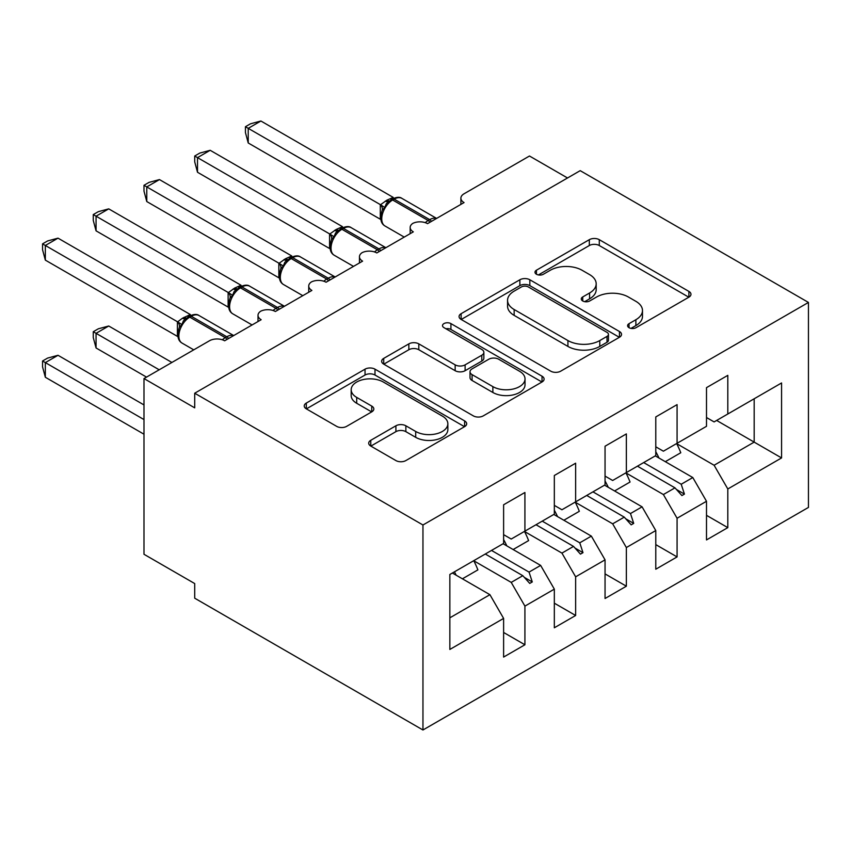 <?xml version="1.0" encoding="UTF-8"?>
<svg xmlns="http://www.w3.org/2000/svg" width="851" height="851" viewBox="0 0 851 851"><rect width="100%" height="100%" fill="white"/><g stroke="black" fill="none" stroke-linecap="round" stroke-linejoin="round"><path stroke-width="1.28" d="M629.038 327.699A4.925 2.851 0 0 0 636.005 327.699L688.906 297.159A7.042 4.064 0 0 0 690.969 294.286A7.042 4.064 0 0 0 688.906 291.414L599.285 239.674A7.042 4.064 0 0 0 589.328 239.674L536.428 270.214A4.925 2.851 0 0 0 534.992 272.224A4.925 2.851 0 0 0 536.428 274.235A4.925 2.851 0 0 0 543.406 274.235L550.246 270.288A22.53 13.01 0 0 1 582.116 270.288L589.583 274.596A22.53 13.01 0 0 1 596.179 283.798A22.53 13.01 0 0 1 589.583 292.989L582.733 296.946A4.925 2.851 0 0 0 581.286 298.956A4.925 2.851 0 0 0 582.733 300.967A4.925 2.851 0 0 0 589.7 300.967L596.551 297.02A22.53 13.01 0 0 1 628.41 297.02L635.878 301.328A22.53 13.01 0 0 1 642.484 310.53A22.53 13.01 0 0 1 635.878 319.721L629.038 323.678A4.925 2.851 0 0 0 627.591 325.688A4.925 2.851 0 0 0 629.038 327.699L629.038 323.678M370.77 440.307A7.042 4.064 0 0 0 368.706 443.18A7.042 4.064 0 0 0 370.77 446.052L395.906 460.572A7.042 4.064 0 0 0 405.863 460.572L464.614 426.649A7.042 4.064 0 0 0 466.678 423.777A7.042 4.064 0 0 0 464.614 420.905L374.993 369.164A7.042 4.064 0 0 0 365.036 369.164L306.296 403.087A7.042 4.064 0 0 0 304.233 405.959A7.042 4.064 0 0 0 306.296 408.831L336.666 426.362A7.042 4.064 0 0 0 346.623 426.362L371.759 411.852A7.042 4.064 0 0 0 373.823 408.98A7.042 4.064 0 0 0 371.759 406.097L356.697 397.406A18.839 10.872 0 0 1 351.186 389.715A18.839 10.872 0 0 1 362.813 379.674A18.839 10.872 0 0 1 383.333 382.025L442.339 416.086A18.839 10.872 0 0 1 447.849 423.777A18.839 10.872 0 0 1 436.223 433.829A18.839 10.872 0 0 1 415.703 431.468L405.863 425.787A7.042 4.064 0 0 0 395.906 425.787L370.77 440.307L370.77 446.052M808.45 302.435L422.958 524.993L422.958 729.988L808.45 507.419L808.45 302.435L580.201 170.657L194.709 393.215L194.709 407.852L143.989 378.567L209.42 340.794A10.755 6.212 180 0 1 224.643 340.794L261.161 319.71A10.755 6.212 0 0 1 258.013 315.317A10.755 6.212 0 0 1 260.672 311.232A10.755 6.212 180 0 1 275.362 311.509L311.881 290.425A10.755 6.212 0 0 1 308.732 286.032A10.755 6.212 0 0 1 311.392 281.947A10.755 6.212 180 0 1 326.082 282.224L362.6 261.14A10.755 6.212 0 0 1 359.452 256.747A10.755 6.212 0 0 1 362.111 252.662A10.755 6.212 180 0 1 376.802 252.938L413.32 231.855A10.755 6.212 0 0 1 410.171 227.462A10.755 6.212 0 0 1 412.831 223.377A10.755 6.212 180 0 1 427.532 223.653L464.05 202.57A10.755 6.212 0 0 1 460.891 198.177A10.755 6.212 0 0 1 464.05 193.783L529.482 156.01L567.521 177.976M422.958 524.993L194.709 393.215M550.746 371.174A7.042 4.064 0 0 0 560.703 371.174L619.454 337.262A7.042 4.064 0 0 0 621.517 334.379A7.042 4.064 0 0 0 619.454 331.507L529.833 279.766A7.042 4.064 0 0 0 519.876 279.766L461.125 313.689A7.042 4.064 0 0 0 459.072 316.561A7.042 4.064 0 0 0 461.125 319.433L550.746 371.174M445.924 328.763A4.925 2.851 0 0 1 450.924 329.465L450.924 323.603L542.034 376.206A7.042 4.064 0 0 1 544.097 379.078A7.042 4.064 0 0 1 542.034 381.961L483.283 415.873A7.042 4.064 0 0 1 473.326 415.873L383.716 364.132L383.716 358.388A7.042 4.064 0 0 0 381.652 361.26A7.042 4.064 0 0 0 383.716 364.132M383.716 358.388L408.852 343.868A7.042 4.064 0 0 1 418.809 343.868L455.157 364.856A7.042 4.064 0 0 0 465.114 364.856L481.794 355.229A7.042 4.064 0 0 0 483.857 352.346A7.042 4.064 0 0 0 481.794 349.474L443.956 327.624A4.925 2.851 0 0 1 442.509 325.614A4.925 2.851 0 0 1 445.552 322.986A4.925 2.851 0 0 1 450.924 323.603M503.611 534.651L511.217 539.045L524.918 531.141L524.918 492.484L503.611 504.781L503.611 543.438L449.849 574.478L449.849 649.451L503.611 618.411L489.921 594.689L452.381 573.021M503.611 632.463L524.918 644.771L524.918 606.114L554.331 589.126L540.64 565.404L503.101 543.736M473.794 560.788L511.217 582.392L524.918 606.114M554.331 505.377L561.937 509.76L575.638 501.856L575.638 463.199L554.331 475.496L554.331 514.153L524.918 531.141M554.331 603.178L575.638 615.486L575.638 576.829L605.05 559.841L591.36 536.119L553.82 514.451M524.514 531.503L561.937 553.107L575.638 576.829M605.05 476.092L612.667 480.485L626.357 472.571L626.357 433.914L605.05 446.222L605.05 484.868L575.638 501.856M605.05 573.893L626.357 586.201L626.357 547.544L655.781 530.556L642.08 506.834L604.55 485.166M575.244 502.218L612.667 523.822L626.357 547.544M655.781 446.807L663.386 451.2L677.077 443.286L677.077 404.629L655.781 416.937L655.781 455.593L626.357 472.571M655.781 544.619L677.077 556.916L677.077 518.259L706.5 501.271L706.5 539.928L727.807 527.631L727.807 488.974L781.569 457.934L754.177 442.116L754.177 398.779L781.569 382.961L781.569 457.934M625.964 472.933L663.386 494.537L677.077 518.259M706.5 417.522L714.106 421.915L727.807 414.001L727.807 375.355L706.5 387.652L706.5 426.308L677.077 443.286M706.5 515.334L727.807 527.631M676.683 443.648L714.106 465.252L727.807 488.974M143.989 378.567L143.989 554.278L194.709 583.563L194.709 598.2L422.958 729.988M524.918 644.771L503.611 657.068L503.611 618.411M575.638 615.486L554.331 627.783L554.331 589.126M626.357 586.201L605.05 598.498L605.05 559.841M677.077 556.916L655.781 569.213L655.781 530.556M727.807 414.001L781.569 382.961M529.045 528.758L532.269 526.897M491.506 550.427L529.045 572.095L540.64 565.404M511.217 582.392L522.812 575.691L529.737 583.414L532.269 581.946L529.045 572.095M485.283 554.022L522.812 575.691M579.765 499.473L582.988 497.612M542.225 521.142L579.765 542.81L591.36 536.119M561.937 553.107L573.531 546.406L580.456 554.129L582.988 552.671L579.765 542.81M536.002 524.737L573.531 546.406M630.485 470.188L633.708 468.327M592.956 491.857L630.485 513.536L642.08 506.834M612.667 523.822L624.262 517.131L631.176 524.844L633.708 523.386L630.485 513.536M586.722 495.452L624.262 517.131M681.204 440.903L684.438 439.042M643.675 462.572L681.204 484.251L692.799 477.549L655.27 455.881M663.386 494.537L674.981 487.846L681.896 495.559L684.438 494.101L681.204 484.251M637.442 466.167L674.981 487.846M692.799 477.549L706.5 501.271M714.106 465.252L754.177 442.116L716.638 420.447M449.849 617.826L489.921 594.689M676.46 489.495L684.438 494.101M625.74 518.78L633.708 523.386M575.021 548.065L582.988 552.671M524.29 577.35L532.269 581.946M631.006 328.401L635.878 325.582A22.53 13.01 0 0 0 642.484 316.381L642.484 310.53M596.179 283.798L596.179 289.648A22.53 13.01 0 0 1 589.583 298.85L584.701 301.669M688.81 297.212L599.285 245.524A7.042 4.064 0 0 0 589.328 245.524L538.406 274.937M619.358 337.315L529.833 285.628A7.042 4.064 0 0 0 519.876 285.628L461.221 319.487M607.008 336.4A4.925 2.851 0 0 0 608.454 334.379A4.925 2.851 0 0 0 607.008 332.369L528.343 286.957A4.925 2.851 0 0 0 521.376 286.957L514.153 291.127A22.53 13.01 0 0 0 507.558 300.318A22.53 13.01 0 0 0 514.153 309.519L567.925 340.56A22.53 13.01 0 0 0 599.785 340.56L607.008 336.4L607.008 342.251A4.925 2.851 0 0 0 608.454 340.24L608.454 334.379M507.558 300.318L507.558 306.179A22.53 13.01 0 0 0 514.153 315.381L514.153 309.519M607.008 342.251L599.785 346.421A22.53 13.01 0 0 1 567.925 346.421L514.153 315.381M383.801 364.185L408.852 349.729L408.852 343.868M483.857 352.346L483.857 358.207A7.042 4.064 0 0 1 481.794 361.079L465.114 370.706A7.042 4.064 0 0 1 455.157 370.706L418.809 349.729A7.042 4.064 0 0 0 408.852 349.729M450.924 329.465L541.938 382.014M492.867 386.631A18.839 10.872 0 0 0 513.398 388.981A18.839 10.872 0 0 0 525.024 378.94A18.839 10.872 0 0 0 519.504 371.249L498.718 359.25A7.042 4.064 0 0 0 488.761 359.25L472.082 368.877A7.042 4.064 0 0 0 470.018 371.749A7.042 4.064 0 0 0 472.082 374.631L492.867 386.631L492.867 392.481A18.839 10.872 0 0 0 513.398 394.843A18.839 10.872 0 0 0 525.024 384.79L525.024 378.94M470.018 371.749L470.018 377.61A7.042 4.064 0 0 0 472.082 380.482L472.082 374.631M492.867 392.481L472.082 380.482M447.849 423.777L447.849 429.638A18.839 10.872 0 0 1 436.223 439.68A18.839 10.872 0 0 1 415.703 437.329L405.863 431.648A7.042 4.064 0 0 0 395.906 431.648L370.855 446.105M351.186 389.715L351.186 395.577A18.839 10.872 0 0 0 356.697 403.268L356.697 397.406M371.664 411.905L356.697 403.268M464.518 426.713L374.993 375.025A7.042 4.064 0 0 0 365.036 375.025L306.381 408.884M248.226 142.979L245.439 132.575L245.439 126.725L248.226 128.341L260.906 121.012L393.215 197.4L386.875 200.187L380.525 204.729L248.226 128.341L248.226 142.979L380.301 219.228L380.301 204.591M392.385 198.953C396.704 196.985 399.874 196.783 401.885 198.368A15.424 8.904 120 0 0 394.173 199.134A3.585 2.074 -120 0 0 392.385 198.953L386.333 203.623L384.737 207.453L382.227 210.24C379.674 218.164 380.578 223.398 384.95 225.962L404.246 237.099M384.737 207.453L380.525 204.729M245.439 126.725L250.502 123.799L260.906 121.012M248.226 260.119L278.99 277.883M655.781 451.721A57.389 33.136 60 0 1 659.004 458.04M676.63 443.552A57.389 33.136 60 0 1 680.779 452.743L665.301 461.678M197.506 289.404L228.27 307.168M605.05 481.006A57.389 33.136 60 0 1 608.284 487.325M625.91 472.837A57.389 33.136 60 0 1 630.048 482.028L614.582 490.963M146.776 318.689L177.54 336.453M554.331 510.292A57.389 33.136 60 0 1 557.565 516.61M575.191 502.111A57.389 33.136 60 0 1 579.329 511.313L563.862 520.248M93.27 331.72L96.057 333.326L96.057 347.974L93.27 337.57L93.27 331.72L98.344 328.794L108.737 326.007L96.057 333.326L159.201 369.791M96.057 347.974L146.521 377.11M108.737 326.007L171.891 362.462M503.611 539.577A57.389 33.136 60 0 1 506.845 545.895M524.471 531.396A57.389 33.136 60 0 1 528.609 540.598L513.142 549.523M42.55 361.005L45.337 362.611L45.337 377.259L42.55 366.855L42.55 361.005L47.613 358.08L58.017 355.293L45.337 362.611L143.989 419.575M45.337 377.259L143.989 434.212M58.017 355.293L143.989 404.927M454.466 571.808A57.389 33.136 60 0 1 456.125 575.18M473.741 560.681A57.389 33.136 60 0 1 477.89 569.883L462.412 578.808M197.506 172.264L194.719 161.86L194.719 156.01L197.506 157.626L210.186 150.297L342.496 226.685L336.156 229.472L329.805 234.014L197.506 157.626L197.506 172.264L329.582 248.513L329.582 233.876M341.666 228.238C345.985 226.27 349.155 226.068 351.165 227.653A15.424 8.904 120 0 0 343.453 228.419A3.585 2.074 -120 0 0 341.666 228.238L335.602 232.908L334.017 236.738L331.507 239.525C328.954 247.45 329.858 252.683 334.22 255.247L353.516 266.384M334.017 236.738L329.805 234.014M194.719 156.01L199.783 153.084L210.186 150.297M146.776 201.549L143.989 191.145L143.989 185.295L146.776 186.912L159.467 179.582L291.765 255.97L285.436 258.757L279.075 263.289L146.776 186.912L146.776 201.549L278.851 277.798L278.851 263.161M290.936 257.523C295.265 255.555 298.435 255.353 300.446 256.938A15.424 8.904 120 0 0 292.733 257.704A3.585 2.074 -120 0 0 290.936 257.523L284.883 262.193L283.298 266.023L280.787 268.81C278.234 276.735 279.139 281.968 283.5 284.532L302.796 295.669M283.298 266.023L279.075 263.289M143.989 185.295L149.063 182.369L159.467 179.582M96.057 230.834L93.27 220.43L93.27 214.58L96.057 216.186L108.737 208.867L241.046 285.255L234.716 288.042L228.355 292.574L96.057 216.186L96.057 230.834L228.132 307.083L228.132 292.446M240.216 286.808C244.535 284.84 247.705 284.638 249.726 286.223A15.424 8.904 120 0 0 242.014 286.989A3.585 2.074 -120 0 0 240.216 286.808L234.163 291.478L232.578 295.297L230.068 298.095C227.504 306.009 228.408 311.253 232.78 313.817L252.077 324.954M232.578 295.297L228.355 292.574M93.27 214.58L98.344 211.654L108.737 208.867M45.337 260.119L42.55 249.715L42.55 243.865L45.337 245.471L58.017 238.152L190.326 314.54L182.465 318.21L177.636 321.859L45.337 245.471L45.337 260.119L177.412 336.368L177.412 321.731M189.496 316.093C193.815 314.115 196.985 313.923 198.996 315.508A15.424 8.904 120 0 0 191.294 316.274A3.585 2.074 -120 0 0 189.496 316.093L183.444 320.763L181.848 324.582L179.338 327.38C176.785 335.294 177.689 340.538 182.061 343.091L193.751 349.846M181.848 324.582L177.636 321.859M42.55 243.865L47.613 240.939L58.017 238.152M635.878 325.582L635.878 319.721M582.733 300.967L582.733 296.946M589.583 298.85L589.583 292.989M536.428 274.235L536.428 270.214M589.328 245.524L589.328 239.674M599.285 245.524L599.285 239.674M688.906 297.159L688.906 291.414M461.125 319.433L461.125 313.689M519.876 285.628L519.876 279.766M529.833 285.628L529.833 279.766M619.454 337.262L619.454 331.507M567.925 346.421L567.925 340.56M599.785 346.421L599.785 340.56M418.809 349.729L418.809 343.868M455.157 370.706L455.157 364.856M465.114 370.706L465.114 364.856M481.794 361.079L481.794 355.229M542.034 381.961L542.034 376.206M395.906 431.648L395.906 425.787M405.863 431.648L405.863 425.787M415.703 437.329L415.703 431.468M371.759 411.852L371.759 406.097M306.296 408.831L306.296 403.087M365.036 375.025L365.036 369.164M374.993 375.025L374.993 369.164M464.614 426.649L464.614 420.905M431.414 221.42A3.585 2.074 -120 0 0 429.681 219.632A15.424 8.904 -60 0 1 436.52 218.462M425.245 222.654A15.424 8.904 -60 0 1 428.159 220.505L429.681 219.632L394.173 199.134L392.651 200.006A15.424 8.904 120 0 0 381.748 218.898A15.424 8.904 120 0 0 384.95 225.962M390.864 199.836A3.585 2.074 60 0 1 392.651 200.006L428.159 220.505A3.585 2.074 60 0 1 429.893 222.292M389.194 200.942A7.893 4.553 60 0 1 386.875 200.187M388.13 201.815A7.893 4.553 60 0 1 385.354 201.07M382.205 210.293A7.893 5.712 18 0 0 380.269 204.687M380.822 219.239A7.893 2.968 -13.3 0 0 380.269 219.101M380.695 250.705A3.585 2.074 -120 0 0 378.961 248.917A15.424 8.904 -60 0 1 385.801 247.747M374.525 251.939A15.424 8.904 -60 0 1 377.44 249.79L378.961 248.917L343.453 228.419L341.932 229.291A15.424 8.904 120 0 0 331.028 248.184A15.424 8.904 120 0 0 334.22 255.247M340.145 229.121A3.585 2.074 60 0 1 341.932 229.291L377.44 249.79A3.585 2.074 60 0 1 379.163 251.577M338.475 230.227A7.893 4.553 60 0 1 336.156 229.472M337.411 231.1A7.893 4.553 60 0 1 334.634 230.355M331.486 239.578A7.893 5.712 18 0 0 329.55 233.972M330.092 248.524A7.893 2.968 -13.3 0 0 329.55 248.386M329.965 279.979A3.585 2.074 -120 0 0 328.241 278.203A15.424 8.904 -60 0 1 335.071 277.032M323.805 281.224A15.424 8.904 -60 0 1 326.72 279.075L328.241 278.203L292.733 257.704L291.212 258.576A15.424 8.904 120 0 0 280.309 277.469A15.424 8.904 120 0 0 283.5 284.532M289.414 258.406A3.585 2.074 60 0 1 291.212 258.576L326.72 279.075A3.585 2.074 60 0 1 328.443 280.862M287.744 259.512A7.893 4.553 60 0 1 285.436 258.757M286.691 260.385A7.893 4.553 60 0 1 283.915 259.64M280.766 268.863A7.893 5.712 18 0 0 278.82 263.257M279.373 277.809A7.893 2.968 -13.3 0 0 278.82 277.66M279.245 309.264A3.585 2.074 -120 0 0 277.522 307.488A15.424 8.904 -60 0 1 284.351 306.317M273.075 310.509A15.424 8.904 -60 0 1 276.001 308.36L277.522 307.488L242.014 286.989L240.493 287.861A15.424 8.904 120 0 0 229.589 306.754A15.424 8.904 120 0 0 232.78 313.817M238.695 287.681A3.585 2.074 60 0 1 240.493 287.861L276.001 308.36A3.585 2.074 60 0 1 277.724 310.147M237.025 288.797A7.893 4.553 60 0 1 234.716 288.042M235.961 289.67A7.893 4.553 60 0 1 233.195 288.925M230.047 298.148A7.893 5.712 18 0 0 228.1 292.542M228.653 307.094A7.893 2.968 -13.3 0 0 228.1 306.945M228.525 338.549A3.585 2.074 -120 0 0 226.791 336.773A15.424 8.904 -60 0 1 233.631 335.602M222.356 339.794A15.424 8.904 -60 0 1 225.27 337.645L226.791 336.773L191.294 316.274L189.773 317.146A15.424 8.904 120 0 0 178.859 336.039A15.424 8.904 120 0 0 182.061 343.091M187.975 316.966A3.585 2.074 60 0 1 189.773 317.146L225.27 337.645A3.585 2.074 60 0 1 227.004 339.432M186.305 318.083A7.893 4.553 60 0 1 183.997 317.327M185.241 318.955A7.893 4.553 60 0 1 182.465 318.21M179.316 327.433A7.893 5.712 18 0 0 177.38 321.827M177.933 336.379A7.893 2.968 -13.3 0 0 177.38 336.23M460.891 204.389L460.891 198.177M410.171 233.674L410.171 227.462M359.452 262.959L359.452 256.747M308.732 292.244L308.732 286.032M258.013 321.529L258.013 315.317M401.885 198.368L436.606 218.409M351.165 227.653L385.886 247.694M300.446 256.938L335.166 276.979M249.726 286.223L284.447 306.264M198.996 315.508L233.717 335.549"/></g></svg>
